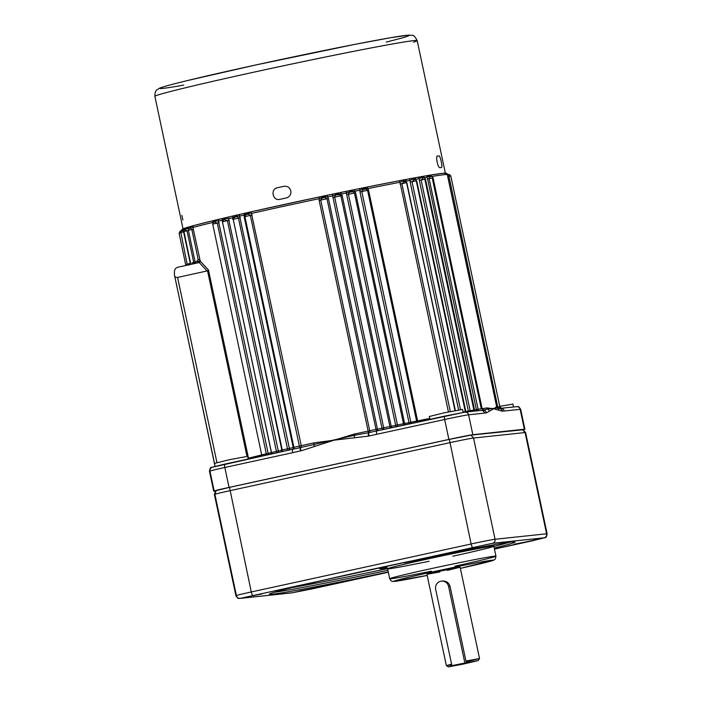 <?xml version="1.0" encoding="UTF-8"?>
<svg xmlns="http://www.w3.org/2000/svg" width="702" height="702" viewBox="0 0 702 702"><rect width="100%" height="100%" fill="white"/><g stroke="black" fill="none" stroke-linecap="round" stroke-linejoin="round"><path stroke-width="1.05" d="M381.712 567.26L383.766 567.936L380.256 568.892L387.144 567.69M431.449 176.5A1.694 1.501 -99.4 0 0 429.721 175.202L429.721 175.202A1.694 1.501 -99.4 0 0 429.642 175.21A134.082 3.194 -12 0 1 441.953 173.403M483.134 409.81L480.589 410.486A3.396 3.308 -96.1 0 1 480.923 410.433A3.396 3.308 -96.1 0 0 480.923 410.433A3.396 3.308 -96.1 0 1 484.52 413.101L468.603 414.794A20.367 0.483 168 0 0 444.656 419.506L369.147 435.942A3.396 0.746 -109 0 1 368.778 432.66L376.781 430.931A3.396 0.755 -102.3 0 1 376.798 430.931L464.663 412.179A3.396 3.308 -96.1 0 1 465.014 412.118L480.931 410.433M498.674 408.52L500.28 408.397A3.396 3.308 83.9 0 1 504.22 411.003L502.43 411.144A5.072 1.132 -102.3 0 1 502.281 411.197L493.664 408.731L496.463 406.923A1.694 1.694 -82.7 0 0 497.262 408.029L496.814 407.072A135.784 3.238 -12 0 1 496.753 407.204A1.694 1.694 44.8 0 0 497.086 407.906M500.859 407.923L500.28 408.397M186.767 227.597A134.082 3.194 -12 0 1 186.995 227.518L189.25 226.843A134.082 3.194 -12 0 1 191.023 226.342L194.068 225.5A134.082 3.194 -12 0 1 213.777 220.525L219.305 219.2A134.082 3.194 -12 0 1 223.139 218.287L229.282 216.839A134.082 3.194 -12 0 1 233.503 215.856L240.189 214.321A134.082 3.194 -12 0 1 244.752 213.276A1.694 0.895 77.2 0 0 244.726 213.276L251.904 211.653A134.082 3.194 -12 0 1 318.831 197.043L327.079 195.305A134.082 3.194 -12 0 1 332.502 194.164L340.672 192.471L342.164 195.577L391.207 426.281L389.9 426.526L340.865 195.823L340.154 194.805L337.513 194.77C335.793 194.814 334.836 195.595 334.661 197.113L383.696 427.816L389.9 426.526A1.694 1.676 -92.8 0 0 391.102 427.808M336.995 194.884L337.513 194.77M340.663 192.471A134.082 3.194 -12 0 1 345.981 191.374L353.948 189.733A1.694 0.518 78.4 0 1 353.966 189.733A1.694 0.518 78.4 0 1 354.808 191.251L355.607 192.813L404.642 423.517L403.492 423.727L354.457 193.024L353.281 191.769L351.228 191.936C349.526 191.971 348.578 192.743 348.394 194.27L397.437 424.973L403.492 423.727A1.694 1.694 -72 0 0 404.422 424.903M350.737 192.041L351.237 191.936A1.694 0.474 -101.6 0 0 351.237 191.936A1.694 0.474 -101.6 0 1 350.675 191.225L346.735 192.901A135.784 3.238 168 0 0 341.356 194.015L337.092 194.033L333.09 195.735A135.784 3.238 168 0 0 327.597 196.885L328.422 198.447L377.457 429.15A135.784 3.238 -12 0 1 382.011 428.202L332.967 197.499L332.511 194.164L336.679 193.287L337.504 194.779L338.039 194.665M366.154 189.031L362.934 189.637L361.802 191.523L410.837 422.227L416.619 421.051A1.694 1.694 56.6 0 0 417.295 422.095L416.619 421.06L367.576 190.356L366.154 189.031L367.585 190.347L359.977 191.927L360.065 190.172A135.784 3.238 168 0 0 354.808 191.251L350.675 191.225A1.694 0.474 78.4 0 0 350.114 190.505A1.694 0.474 78.4 0 1 350.114 190.505L366.769 187.127A1.694 0.684 78.6 0 1 366.786 187.127A1.694 0.684 78.6 0 1 367.778 188.61L368.568 190.181L417.602 420.884A135.784 3.238 -12 0 1 429.738 418.462M405.37 181.291L404.861 181.291M404.94 181.283L401.851 183.599L450.298 411.53M414.742 179.44L413.838 179.598L414.803 179.431L416.681 180.765L412.03 181.678L460.468 409.573M414.241 179.528L412.03 181.678L410.17 182.064L410.143 180.344A135.784 3.238 168 0 0 406.23 181.081L455.352 410.521M423.481 177.852L423.587 177.834C423.78 177.422 424.403 177.86 425.473 179.168L421.139 180.01L470.173 410.714L474.429 409.907M423.139 177.904L421.139 180.01L419.331 180.379L419.269 178.668A135.784 3.238 168 0 0 415.777 179.3L412.995 178.949L410.143 180.344A1.694 1.228 79.4 0 0 408.643 178.957L411.802 178.352A1.694 1.264 79.5 0 1 412.995 178.949A1.694 1.264 -100.5 0 0 414.145 179.545M431.046 176.509L431.116 176.518A1.694 1.457 -82.6 0 1 430.186 175.921L428.474 176.255A1.694 1.43 -124.9 0 0 429.738 176.843L431.054 176.527L429.738 176.843L429.089 178.606L478.123 409.31L482.028 408.582M448.771 176.465L450.798 175.956C449.789 174.658 449.166 174.219 448.92 174.623L447.262 174.114A1.694 1.685 143.1 0 0 448.639 174.693L497.779 407.02L499.754 406.695M429.738 416.391L443.954 412.873L462.1 409.512M499.771 406.361L512.478 404.159M214.856 463.294L229.071 459.766L247.218 456.414M214.479 463.241L174.412 274.745L174.465 271.349C174.701 269.252 175.798 267.883 177.746 267.243L194.507 263.583A1.694 1.43 75.8 0 0 195.568 261.644L200.263 261.162L208.476 269.972L248.482 458.204A135.784 3.238 -12 0 1 261.697 454.922M523.139 429.808A20.367 0.483 168 0 0 524.894 429.229A20.367 0.483 168 0 0 524.368 429.229L472.832 434.705A20.367 0.483 168 0 0 448.894 439.426L229.063 487.407A20.367 0.483 168 0 0 213.689 491.154A20.367 0.483 168 0 0 214.215 491.154L215.514 491.023M194.068 225.5A1.694 1.553 74.9 0 0 192.901 227.466L200.263 261.162L197.086 261.82L200.263 261.162L199.254 262.539L198.648 261.53M448.411 411.925L399.973 182.266A135.784 3.238 168 0 0 367.778 188.61L365.251 188.294L360.065 190.172A1.694 0.588 78.5 0 0 359.161 188.671A1.694 0.588 78.5 0 1 359.161 188.671L361.627 188.162L362.162 188.952A1.694 0.605 -115.8 0 0 362.934 189.637M496.7 406.976L447.349 174.851A135.784 3.238 168 0 0 447.428 174.71A135.784 3.238 168 0 0 443.918 174.71A135.784 3.238 168 0 0 431.642 176.509M483.801 410.021L487.723 409.038A1.694 1.571 81.4 0 1 486.969 407.932L493.664 408.731L486.451 412.881A3.396 3.308 -101.6 0 0 484.547 410.486M474.534 409.986A135.784 3.238 -12 0 1 476.386 409.661L427.246 177.255A135.784 3.238 168 0 0 424.219 177.781L421.797 177.343L419.269 178.668A1.694 1.343 79.8 0 0 417.655 177.299L420.516 176.772A1.694 1.378 79.9 0 1 421.797 177.343A1.694 1.378 -100.1 0 0 423.078 177.913M391.69 427.685L391.207 426.281A135.784 3.238 -12 0 1 395.665 425.359L345.989 191.365L350.114 190.505M319.129 200.403L319.243 198.648A135.784 3.238 168 0 0 251.465 213.443L301.272 445.709A135.784 3.238 -12 0 1 313.803 442.901L334.038 440.18L354.317 434.055L354.536 435.275L368.559 432.713A1.694 1.65 -96.1 0 0 368.778 432.66A1.694 1.571 -105.3 0 0 369.752 430.747L376.018 429.422L326.983 198.727L324.947 197.446L324.034 197.595L321.867 198.139L320.717 200.044L369.752 430.747L368.164 431.107L319.129 200.403L328.422 198.447M244.182 216.839L244.226 215.084A135.784 3.238 168 0 0 239.601 216.146L289.382 448.411A135.784 3.238 -12 0 1 293.217 447.543L244.182 216.839L244.919 216.637L293.892 447.332L299.385 446.103L250.351 215.4L248.341 214.145L245.709 214.786L244.849 216.637L293.892 447.332L292.866 449.254M232.81 219.454L232.836 217.708A135.784 3.238 168 0 0 228.554 218.699L278.308 450.974A135.784 3.238 -12 0 1 281.853 450.149L233.222 219.349M222.358 221.902L222.341 220.156A135.784 3.238 168 0 0 218.454 221.086L268.164 453.369A135.784 3.238 -12 0 1 271.393 452.606L222.455 221.876M183.064 229.624L184.363 228.325A1.694 1.667 70.4 0 1 184.573 228.264L185.784 227.913A1.694 1.658 71.6 0 0 185.6 227.957L185.6 227.957A1.694 1.658 71.6 0 0 184.494 229.835M366.769 187.127A134.082 3.194 -12 0 1 398.56 180.87L404.729 179.694A1.694 1.176 79.3 0 1 404.773 179.686A1.694 1.176 79.3 0 1 406.23 181.081L403.123 180.8L399.973 182.266A1.694 1.097 79.2 0 0 398.587 180.862L402.018 180.195A1.694 1.141 79.2 0 1 403.123 180.8A1.694 1.141 -100.8 0 0 404.168 181.414M404.729 179.694A134.082 3.194 -12 0 1 408.599 178.966L414.162 177.939A1.694 1.299 79.6 0 1 415.777 179.3M414.162 177.939A134.082 3.194 -12 0 1 417.602 177.316L422.499 176.439A1.694 1.404 80 0 1 422.551 176.43L422.551 176.43A1.694 1.404 80 0 1 424.219 177.781M422.499 176.439A134.082 3.194 -12 0 1 425.482 175.921L429.642 175.21M354.317 434.055A135.784 3.238 -12 0 1 368.164 431.107L368.559 432.713A3.396 0.763 79 0 0 368.497 436.117L334.038 440.18L300.982 450.851A5.072 4.949 83.9 0 1 300.316 450.965L292.743 452.667A3.396 0.755 -102.3 0 1 292.778 449.271L292.971 449.219A1.694 0.895 77.2 0 0 293.217 447.543L293.989 447.341M486.451 412.881A5.072 1.132 -102.3 0 1 486.293 412.864L484.52 413.101M246.955 456.265L207.538 270.832L177.588 277.439L216.936 462.539M177.588 277.439C175.649 277.65 174.587 276.755 174.412 274.745L215.031 466.347M207.116 270.998L199.254 262.539L194.507 263.583M195.577 261.732L194.577 263.575A1.694 1.43 75.8 0 0 194.577 263.566L194.551 263.575M180.783 231.151L180.783 231.151A1.694 1.676 -45.4 0 0 181.818 230.063L181.625 230.221A1.694 1.641 -179.8 0 1 181.221 230.905M240.163 214.321A1.694 0.948 77.1 0 0 239.601 216.146L235.872 216.119A1.694 0.992 77 0 1 236.513 215.145A1.694 0.992 77 0 0 236.513 215.145L240.163 214.321A1.694 0.948 77.1 0 0 240.163 214.321L246.648 212.829A1.694 1.035 76.9 0 0 246.648 212.829L249.28 212.232A1.694 0.702 77.4 0 0 249.28 212.232L251.878 211.653A1.694 0.799 77.3 0 0 251.878 211.653A1.694 0.799 77.3 0 0 251.465 213.443L248.868 213.189L245.963 213.891A1.694 0.834 61.8 0 1 245.709 214.786L244.919 216.637M281.862 451.649A1.694 1.615 -97.7 0 0 282.406 449.991L287.487 448.815L238.452 218.111C237.715 216.795 236.627 216.462 235.196 217.102L233.485 218.085M271.437 453.931A1.694 1.553 -98.9 0 0 271.753 452.483L276.421 451.386L227.387 220.682L224.289 219.647L223.008 220.209L223.701 219.796M261.969 455.993A1.694 1.474 -99.6 0 0 262.109 454.782L266.312 453.773L217.278 223.069L214.373 221.999L213.434 222.358M219.129 222.666L212.636 224.131C214.154 220.305 213.926 222.885 214.768 221.902L214.373 221.999M189.277 264.724A1.694 0.807 78.7 0 0 189.215 263.776L187.469 264.075L190.286 263.399L183.582 231.862L182.046 230.546M183.898 231.792L180.765 232.537C181.432 230.651 181.941 229.958 182.283 230.467L182.099 230.519M191.953 264.145A1.694 0.965 78.9 0 0 191.997 262.846L193.717 262.329L187.013 230.791L185.082 229.563M188.408 230.475L183.845 231.546C184.723 229.51 185.258 228.808 185.451 229.449L185.214 229.51M198.289 259.837L191.83 229.44L190.523 228.062L189.522 228.308M209.942 471.024A3.396 3.308 83.9 0 1 212.504 467.216L292.76 449.271A3.396 0.755 -102.3 0 1 292.795 449.271L300.684 447.525A1.694 1.65 -96.1 0 0 300.904 447.481L354.536 435.275A3.396 0.763 86.1 0 0 354.466 437.829M314.47 446.56A3.396 0.737 -110.7 0 1 313.855 444.155A1.694 0.632 77.5 0 0 313.803 442.901M246.648 212.829A1.694 1.035 76.9 0 0 245.963 213.891L244.226 215.084A1.694 0.895 77.2 0 1 244.726 213.276M235.267 217.085A1.694 0.992 77 0 0 235.872 216.119L232.836 217.708A1.694 1.035 76.9 0 1 233.468 215.865L236.513 215.145M229.282 216.839A1.694 1.097 76.9 0 0 229.247 216.848A1.694 1.097 76.9 0 0 228.554 218.699L225.079 218.638L222.341 220.156A1.694 1.176 76.7 0 1 223.104 218.296L225.833 217.638A1.694 1.132 76.8 0 0 225.079 218.638A1.694 1.132 76.8 0 1 224.324 219.638L224.71 219.55M219.305 219.2A1.694 1.22 76.6 0 0 219.261 219.208A1.694 1.22 76.6 0 0 218.454 221.086L215.268 220.963L212.864 222.429A135.784 3.238 168 0 0 192.901 227.466L191.506 226.992L190.295 227.369L189.812 228.317M207.538 270.832L208.476 269.972M189.25 226.843A1.694 1.615 73.8 0 0 188.022 228.826L186.425 228.396L185.732 229.51M184.512 229.905L183.336 229.396L183.082 230.414L183.336 229.396A1.694 1.667 -109.6 0 1 182.327 230.449L182.353 230.44M183.073 228.896A1.694 1.676 69.9 0 0 181.818 230.063L181.625 230.221A1.694 1.694 -82 0 1 182.423 229.185M489.408 411.249A3.396 3.282 -130.3 0 0 487.723 409.038L497.262 408.029L498.622 408.538A3.396 3.308 89.4 0 1 499.008 408.503L499.008 408.503A3.396 3.308 89.4 0 1 502.281 411.197M324.385 195.858L327.088 195.305L327.597 196.885L324.807 196.639L319.243 198.648L318.84 197.043L321.34 196.499L321.867 198.139M376.763 430.94L444.691 416.11A3.396 0.755 -102.3 0 1 444.708 416.11M428.474 176.255L427.246 177.255A1.694 1.448 80.2 0 0 425.552 175.904L427.167 175.605A1.694 1.343 79.8 0 1 428.474 176.255M183.626 228.712A1.694 1.685 65 0 0 183.362 228.808L183.362 228.808A1.694 1.685 65 0 0 182.388 230.414M183.854 228.624A1.694 1.676 68.7 0 0 183.152 229.475M186.995 227.518A1.694 1.641 72.7 0 0 186.837 227.562L186.837 227.562A1.694 1.641 72.7 0 0 185.697 229.194M187.627 227.281A1.694 1.632 73.3 0 0 187.495 227.316L190.909 226.369A1.694 1.588 74.3 0 0 189.786 228.185A1.694 1.527 42.4 0 0 189.952 228.053L189.952 228.053A1.694 1.527 42.4 0 0 190.295 227.369A1.694 1.641 72.7 0 1 191.383 226.211L192.541 225.886A1.694 1.501 75.4 0 0 191.506 226.992A1.694 1.553 96.5 0 1 190.523 228.062M191.023 226.342A1.694 1.588 74.3 0 0 190.909 226.369L191.383 226.211A1.694 1.641 72.7 0 1 191.532 226.167M192.62 225.868A1.694 1.501 75.4 0 0 192.541 225.886L213.733 220.533A1.694 1.299 76.4 0 0 212.864 222.429M213.777 220.525A1.694 1.299 76.4 0 0 213.733 220.533L216.119 219.945A1.694 1.255 76.5 0 0 215.268 220.963A1.694 1.255 76.5 0 1 214.47 221.972M216.163 219.937A1.694 1.255 76.5 0 0 216.119 219.945L223.104 218.296A1.694 1.176 76.7 0 1 223.139 218.287M225.868 217.629A1.694 1.132 76.8 0 0 225.833 217.638L233.468 215.865A1.694 1.035 76.9 0 1 233.503 215.856M332.502 194.164L327.088 195.305M398.56 180.87A1.694 1.097 79.2 0 1 398.587 180.862L364.417 187.592A1.694 0.781 78.7 0 1 365.251 188.294A1.694 0.641 -92.1 0 0 365.768 189.022M408.599 178.966A1.694 1.228 79.4 0 1 408.643 178.957L402.018 180.195A1.694 1.141 79.2 0 0 401.983 180.203M417.602 177.316A1.694 1.343 79.8 0 1 417.655 177.299L411.802 178.352A1.694 1.264 79.5 0 0 411.758 178.361M447.271 174.596A1.694 1.694 47.2 0 0 445.331 173.543A134.082 3.194 -12 0 0 442.313 173.368M425.482 175.921A1.694 1.448 80.2 0 1 425.552 175.904L420.516 176.772A1.694 1.378 79.9 0 0 420.463 176.781M498.868 408.503A3.396 3.299 55.7 0 1 502.43 411.144M300.982 450.851A3.396 0.755 -103.6 0 1 300.904 447.481A1.694 0.79 77.3 0 0 301.272 445.709L299.385 446.103A1.694 1.123 79.2 0 0 300.684 447.525A3.396 0.763 -95.6 0 0 300.316 450.965M486.293 412.864A3.396 3.273 -70.3 0 0 484.204 410.372L484.204 410.372A3.396 3.273 -70.3 0 0 482.704 410.214M376.746 434.336A3.396 0.755 -102.3 0 1 376.781 430.931L376.684 430.958M383.766 567.936L386.82 567.269M290.812 190.891C289.715 187.434 287.399 185.916 283.862 186.328A134.082 3.194 168 0 0 280.616 187.03A134.082 3.194 168 0 0 277.395 187.732C270.094 188.961 272.718 201.298 279.861 199.35A134.082 3.194 -12 0 1 283.082 198.648A134.082 3.194 -12 0 1 286.328 197.946C289.715 196.85 291.216 194.498 290.812 190.891M182.889 220.016L181.897 215.347M186.688 227.615A134.082 3.194 -12 0 1 187.136 227.474M189.005 226.913A134.082 3.194 -12 0 1 191.137 226.307M193.892 225.553A134.082 3.194 -12 0 1 246.534 212.864M249.201 212.258A134.082 3.194 -12 0 1 284.319 204.457A134.082 3.194 -12 0 1 321.332 196.516L324.394 195.858A134.082 3.194 -12 0 1 361.67 188.162M279.256 199.456L279.861 199.35M364.513 187.583A134.082 3.194 -12 0 1 427.386 175.597M429.001 175.325A134.082 3.194 -12 0 1 429.791 175.193M441.435 167.524C442.901 167.778 440.277 155.44 438.961 155.905A134.082 3.194 168 0 0 437.451 156.072L437.416 156.072C435.345 155.958 437.96 168.296 439.917 167.69A134.082 3.194 -12 0 1 441.435 167.524L441.461 167.524M476.939 547.042L463.689 549.587L476.939 547.042M527.316 541.69L514.057 544.234L527.316 541.69M312.434 588.592L299.184 591.137L312.434 588.592M262.057 593.945L248.806 596.489L262.057 593.945M464.829 662.828L448.604 586.477A6.792 6.616 -96.1 0 0 440.724 581.256A6.792 6.616 -96.1 0 0 435.67 589.303L451.904 665.654L466.707 662.627L465.935 661.012L479.545 658.529L466.286 661.749M494.243 548.113A125.597 2.992 168 0 0 515.075 541.962A125.597 2.992 168 0 0 364.18 571.059A125.597 2.992 168 0 0 269.366 594.19A125.597 2.992 168 0 0 388.267 571.972M447.323 570.366L460.135 567.242L439.75 571.174L426.939 574.297L439.908 571.946M465.935 661.012L450.061 586.328C448.71 582.379 445.981 580.651 441.865 581.133M451.711 664.75L446.34 665.584L451.588 664.171M525.122 432.765A20.367 0.483 168 0 0 525.605 432.555A20.367 0.483 168 0 0 525.596 432.546A20.367 0.483 168 0 0 525.078 432.555L473.543 438.03A20.367 0.483 168 0 0 449.596 442.743L229.765 490.724A20.367 0.483 168 0 0 214.391 494.471A20.367 0.483 168 0 0 214.391 494.48A20.367 0.483 168 0 0 214.917 494.48L236.39 595.507M214.996 494.226L216.076 490.751L215.602 490.742L229.501 487.363L449.333 439.382L470.972 435.117L522.648 429.799M451.904 665.654L448.359 666.9L463.373 664.074L478.229 660.547L466.707 662.627M463.057 411.951L465.645 411.504M271.49 452.579L271.393 452.606A1.694 1.176 76.7 0 1 271.428 453.395M282.257 450.052L281.853 450.149A1.694 1.044 76.9 0 1 281.651 451.667M342.164 195.577L332.967 197.499M355.607 192.813L346.63 194.656M454.984 410.591L406.818 182.617L399.964 184.003M481.265 408.669L432.248 178.071L433.073 177.843L427.351 178.957M498.455 407.02L500.982 407.923L499.833 406.66L450.798 175.956L447.806 176.492M261.442 456.107L261.679 454.835L212.724 224.131M193.445 229.08L188.452 230.265M190.005 228.15C189.768 227.518 189.224 228.229 188.364 230.265L195.068 261.793L195.568 261.644M189.531 264.996L190.549 263.083L183.933 231.546M187.346 265.145L180.853 232.537M180.818 232.801L179.212 233.231M187.504 264.487L185.828 264.768L187.504 264.338M240.347 217.717L233.301 219.296M229.264 220.279L222.525 221.806M482.151 408.687A135.784 3.238 -12 0 1 486.969 407.932M496.463 406.923A135.784 3.238 -12 0 1 496.814 407.072L447.428 174.71C447.402 173.148 445.638 172.701 442.128 173.376L428.764 175.342A1.694 1.544 -99 0 0 428.676 175.351M465.742 411.556A135.784 3.238 -12 0 1 468.366 411.082L419.331 180.379M458.599 409.898L410.17 182.064M405.107 424.754A1.694 0.526 -101.6 0 1 404.642 423.517A135.784 3.238 -12 0 1 409.012 422.63L359.977 191.927M189.022 228.545A135.784 3.238 168 0 0 188.022 228.826M465.365 412.1L480.589 410.486M501.719 408.239L516.198 406.704A3.396 3.308 83.9 0 1 520.138 409.319L504.22 411.003M185.784 227.913A134.082 3.194 -12 0 1 186.714 227.606M353.948 189.733A134.082 3.194 -12 0 1 359.143 188.671M472.832 434.705L468.603 414.794A3.396 3.308 -96.1 0 0 465.014 412.118L444.691 416.11A3.396 0.755 -102.3 0 0 444.656 419.506L448.894 439.426M292.743 452.667L224.824 467.488A20.367 0.483 168 0 0 209.45 471.244A20.367 0.483 168 0 0 209.977 471.244L214.163 490.944M229.063 487.407L224.824 467.488A3.396 0.755 -102.3 0 1 224.859 464.092A3.396 0.755 -102.3 0 1 224.877 464.092L292.778 449.271M369.147 435.942A5.072 4.949 83.9 0 1 368.497 436.117M520.182 409.529A20.367 0.483 168 0 0 520.665 409.319A20.367 0.483 168 0 0 520.138 409.319L524.368 429.229M252.229 215.005L244.849 216.637M368.568 190.181L367.576 190.356L416.619 421.051M465.277 411.521L416.26 180.897L416.681 180.765L465.944 412.021M473.876 409.959L424.859 179.343L425.473 179.168L474.508 409.871L475.377 411.021M193.971 263.698L193.717 262.329L195.095 262.013M190.426 264.163L190.584 263.329M248.341 214.145A1.694 0.825 87.1 0 0 248.868 213.189A1.694 0.702 77.4 0 1 249.28 212.232M293.164 449.166A1.694 1.667 -95.3 0 0 293.962 447.341M289.11 450.07A1.694 0.948 77.1 0 0 289.382 448.411L287.487 448.815A1.694 0.992 79 0 0 288.443 450.219M278.106 452.474A1.694 1.088 76.9 0 0 278.308 450.974L276.421 451.386A1.694 0.842 78.8 0 0 277.106 452.693M268.041 454.668A1.694 1.22 76.6 0 0 268.164 453.369L266.312 453.773A1.694 0.684 78.6 0 0 266.786 454.94M248.499 458.932A1.694 1.474 75.6 0 0 248.482 458.204L248.06 458.309M183.336 229.396A1.694 1.667 70.4 0 1 184.363 228.325L187.495 227.316A1.694 1.632 73.3 0 0 186.425 228.396A1.694 1.632 -106.7 0 1 185.354 229.475M498.464 408.424A1.694 0.649 -101.4 0 1 497.779 407.02L496.849 407.195M324.394 195.858L324.947 197.446M377.913 430.686L377.457 429.15L376.018 429.422A1.694 1.641 -96.7 0 0 377.544 430.765M383.081 429.563A1.694 1.492 -104.5 0 0 383.696 427.816L382.011 428.202L382.485 429.694M397.086 426.5A1.694 1.395 -104 0 0 397.437 424.973L395.665 425.359L396.147 426.711M410.688 423.534A1.694 1.29 -103.6 0 0 410.837 422.227L409.012 422.63A1.694 0.579 -101.5 0 0 409.45 423.806M418.006 421.937A1.694 0.693 -101.4 0 1 417.602 420.884L416.611 421.06L367.576 190.356M470.287 411.565A1.694 0.509 -102.4 0 0 470.173 410.714L468.366 411.082A1.694 1.343 -100.2 0 0 468.629 411.741M478.273 410.714L478.123 409.31L476.386 409.661A1.694 1.439 -99.8 0 0 477.176 410.828M185.828 265.479L179.124 233.231C179.826 231.335 180.3 230.651 180.554 231.177L182.845 228.957L184.108 228.492L183.082 230.186M336.67 193.287L345.989 191.365M364.399 187.601A1.694 0.781 78.7 0 1 364.417 187.592L361.627 188.162M427.114 175.623A1.694 1.343 79.8 0 1 427.167 175.605L428.764 175.342A1.694 1.544 -99 0 1 430.186 175.921M497.262 408.029A3.396 3.264 114.7 0 1 498.78 410.249M413.513 42.181A134.082 3.194 168 0 0 417.19 40.619A134.082 3.194 168 0 0 256.098 71.683A134.082 3.194 168 0 0 154.879 96.376C155.002 89.145 156.95 90.453 158.906 88.531C160.872 87.355 170.384 84.696 187.452 80.563L256.169 64.882A127.299 3.027 -12 0 1 387.925 38.189A127.299 3.027 -12 0 1 386.223 42.067M183.757 85.109A127.299 3.027 -12 0 1 256.204 64.882L353.826 44.577L390.479 37.732L408.827 35.1C412.794 36.118 413.224 33.134 417.19 40.619L445.375 173.201M438.961 155.905L437.1 156.309M278.15 187.653L277.395 187.732M387.916 570.314A125.597 2.992 -12 0 1 274.236 592.286M291.707 587.671A123.903 2.948 168 0 0 387.548 568.62M431.467 571.156A54.317 1.29 -12 0 1 389.707 578.746A54.317 1.29 -12 0 1 430.703 568.743A54.317 1.29 -12 0 1 495.954 556.159A54.317 1.29 -12 0 1 454.957 566.163M452.843 556.203A54.317 1.29 168 0 0 493.839 546.2L495.954 556.159L495.428 558.818L494.217 559.924L460.38 568.366A50.921 1.211 168 0 0 491.295 560.275A50.921 1.211 168 0 0 432.169 571.981A50.921 1.211 168 0 0 393.796 581.274A50.921 1.211 168 0 0 427.176 575.421L392.822 581.475L391.268 580.958L389.707 578.746L387.592 568.787A54.317 1.29 168 0 0 429.115 561.249M464.048 550.342A57.704 1.378 -12 0 1 452.895 552.807A57.704 1.378 -12 0 1 404.194 562.872L428.404 558.011M493.848 544.77L493.839 546.2A54.317 1.29 168 0 0 428.589 558.783A54.317 1.29 168 0 0 387.592 568.787L385.661 566.417M531.695 540.944A3.396 0.755 -102.3 0 0 531.712 540.944A3.396 0.755 -102.3 0 1 531.712 540.944L494.454 549.078L544.068 537.82L492.532 543.295L240.374 598.332A3.396 3.308 -96.1 0 1 236.434 595.717A20.367 0.483 -12 0 1 235.916 595.726A20.367 0.483 -12 0 1 251.29 591.97L471.121 543.989A20.367 0.483 -12 0 1 495.059 539.268L546.595 533.792L525.078 432.555L522.507 429.642M544.068 537.82A3.396 3.308 -96.1 0 0 546.595 533.792A20.367 0.483 -12 0 1 547.121 533.792A20.367 0.483 -12 0 1 546.639 534.011M492.532 543.295A3.396 3.308 -96.1 0 0 495.059 539.268L473.543 438.03L470.972 435.117M472.578 547.227A3.396 0.755 -102.3 0 1 471.121 543.989L449.333 439.382M252.746 595.208A3.396 0.755 -102.3 0 1 251.29 591.97L229.501 487.363M240.374 598.332L291.909 592.857L388.32 572.244L311.881 588.925A3.396 0.755 -102.3 0 1 311.863 588.925L291.567 592.918A3.396 3.308 -96.1 0 0 291.909 592.857M509.854 542.207A125.597 2.992 -12 0 1 493.892 546.446M448.604 586.477L450.061 586.328M291.216 592.936A3.396 3.308 -96.1 0 0 291.567 592.918L240.031 598.394C238.373 597.806 238.759 600.052 235.916 595.726L214.391 494.48L215.602 490.742M484.204 410.372L482.107 408.546L433.073 177.843C432.02 176.544 431.397 176.097 431.186 176.509L430.519 176.623M364.97 189.136L364.198 189.294L364.97 189.136M462.504 409.336L463.153 412.399M512.872 403.983L513.513 406.967M247.622 456.239L248.21 458.994M234.117 217.418L233.213 219.296L282.248 450L281.23 451.912M223.569 219.831L222.437 221.806L271.472 452.509L270.454 454.422M200.403 261.118A1.694 1.694 0 0 0 198.394 259.81A1.694 1.694 0 0 0 197.086 261.82M213.689 491.154L209.45 471.244C210.047 468.208 210.679 466.935 211.363 467.427L224.859 464.092M524.894 429.229L520.665 409.319C517.822 404.984 518.208 407.23 516.549 406.642L501.684 408.222M404.975 181.283L406.818 182.617L455.265 410.538M214.417 463.294L215.066 466.339M429.299 416.391L429.922 419.34M213.803 222.148L214.285 222.016M185.811 229.256L185.258 229.51M183.064 229.615L182.309 230.458M351.763 191.83L351.228 191.936M405.265 181.283L404.229 181.406M251.878 211.653L318.84 197.043M498.631 408.538L497.771 408.204M500.631 408.336L502.246 408.59C502.974 408.696 499.166 407.037 500.631 408.336L500.149 408.081M176.825 286.53L176.5 284.968M380.256 568.892L378.729 567.9M183.046 228.887L154.879 96.376M478.229 660.547L479.536 658.537L460.135 567.242M448.359 666.9L446.349 665.593L426.939 574.297M531.712 540.944L545.208 537.609C545.893 538.101 546.533 536.828 547.121 533.792L525.605 432.555M522.972 429.633L525.596 432.546M452.878 552.807L464.004 550.35M441.418 581.142L442.558 581.019"/></g></svg>
